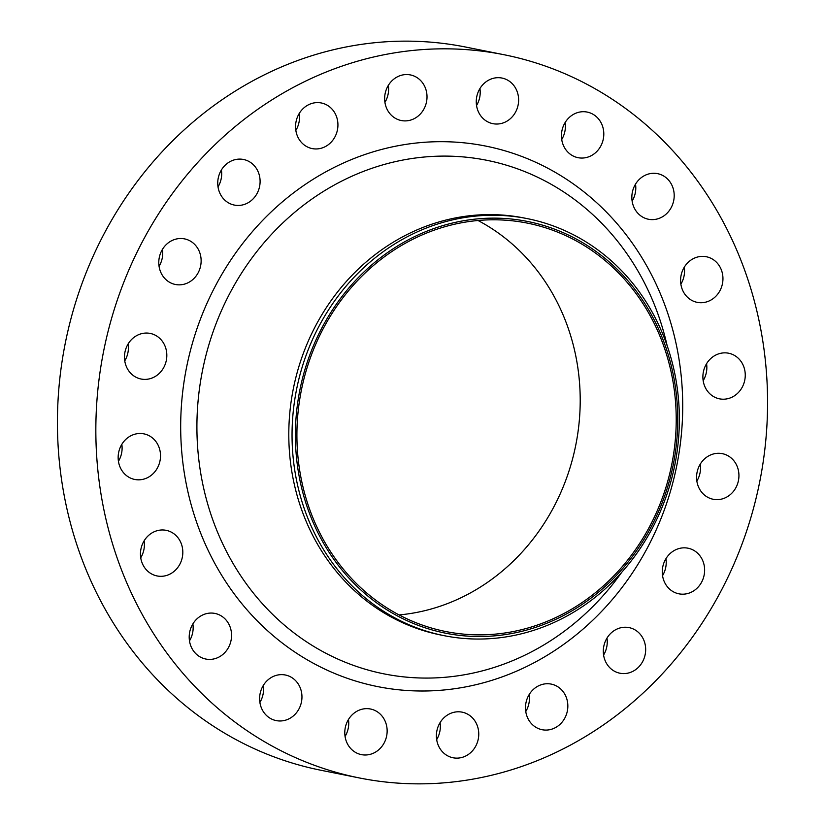<?xml version="1.0" encoding="UTF-8"?>
<svg xmlns="http://www.w3.org/2000/svg" width="825" height="825" viewBox="0 0 825 825"><rect width="100%" height="100%" fill="white"/><g stroke="black" fill="none" stroke-linecap="round" stroke-linejoin="round"><path stroke-width="1.24" d="M706.571 363.712A23.255 21.089 -78.7 0 1 703.838 379.5A23.255 21.089 -78.7 0 1 703.178 380.665M705.901 364.867A23.255 21.089 101.3 0 0 719.513 398.836A23.255 21.089 101.3 0 0 742.242 387.193A23.255 21.089 101.3 0 0 728.64 353.224A23.255 21.089 101.3 0 0 705.901 364.867M684.265 267.228A23.255 21.089 -78.7 0 1 681.533 283.016A23.255 21.089 -78.7 0 1 680.873 284.182M683.605 268.383A23.255 21.089 101.3 0 0 697.208 302.352A23.255 21.089 101.3 0 0 719.936 290.709A23.255 21.089 101.3 0 0 706.334 256.74A23.255 21.089 101.3 0 0 683.605 268.383M635.518 184.13A23.255 21.089 -78.7 0 1 632.785 199.928A23.255 21.089 -78.7 0 1 632.125 201.083M634.858 185.285A23.255 21.089 101.3 0 0 648.46 219.254A23.255 21.089 101.3 0 0 671.189 207.611A23.255 21.089 101.3 0 0 657.587 173.652A23.255 21.089 101.3 0 0 634.858 185.285M565.115 122.564A23.255 21.089 -78.7 0 1 562.382 138.352A23.255 21.089 -78.7 0 1 561.722 139.518M564.455 123.719A23.255 21.089 101.3 0 0 578.057 157.688A23.255 21.089 101.3 0 0 600.786 146.046A23.255 21.089 101.3 0 0 587.183 112.076A23.255 21.089 101.3 0 0 564.455 123.719M479.933 88.543A23.255 21.089 -78.7 0 1 477.201 104.342A23.255 21.089 -78.7 0 1 476.541 105.497M479.273 89.698A23.255 21.089 101.3 0 0 492.876 123.668A23.255 21.089 101.3 0 0 515.604 112.025A23.255 21.089 101.3 0 0 502.002 78.055A23.255 21.089 101.3 0 0 479.273 89.698M388.317 85.408A23.255 21.089 -78.7 0 1 385.595 101.207A23.255 21.089 -78.7 0 1 384.935 102.362M387.657 86.563A23.255 21.089 101.3 0 0 401.259 120.532A23.255 21.089 101.3 0 0 423.998 108.89A23.255 21.089 101.3 0 0 410.396 74.92A23.255 21.089 101.3 0 0 387.657 86.563M299.238 113.458A23.255 21.089 -78.7 0 1 296.505 129.257A23.255 21.089 -78.7 0 1 295.845 130.412M298.578 114.613A23.255 21.089 101.3 0 0 312.18 148.583A23.255 21.089 101.3 0 0 334.919 136.94A23.255 21.089 101.3 0 0 321.307 102.97A23.255 21.089 101.3 0 0 298.578 114.613M221.409 169.95A23.255 21.089 -78.7 0 1 218.677 185.749A23.255 21.089 -78.7 0 1 218.017 186.904M220.749 171.115A23.255 21.089 101.3 0 0 234.352 205.074A23.255 21.089 101.3 0 0 257.091 193.432A23.255 21.089 101.3 0 0 243.478 159.472A23.255 21.089 101.3 0 0 220.749 171.115M162.453 249.356A23.255 21.089 -78.7 0 1 159.72 265.155A23.255 21.089 -78.7 0 1 159.06 266.31M161.793 250.522A23.255 21.089 101.3 0 0 175.395 284.481A23.255 21.089 101.3 0 0 198.124 272.838A23.255 21.089 101.3 0 0 184.522 238.879A23.255 21.089 101.3 0 0 161.793 250.522M128.143 343.912A23.255 21.089 -78.7 0 1 125.41 359.7A23.255 21.089 -78.7 0 1 124.75 360.855M127.483 345.067A23.255 21.089 101.3 0 0 141.085 379.026A23.255 21.089 101.3 0 0 163.814 367.383A23.255 21.089 101.3 0 0 150.212 333.424A23.255 21.089 101.3 0 0 127.483 345.067M121.822 444.335A23.255 21.089 -78.7 0 1 119.099 460.133A23.255 21.089 -78.7 0 1 118.429 461.288M121.162 445.5A23.255 21.089 101.3 0 0 134.764 479.459A23.255 21.089 101.3 0 0 157.503 467.816A23.255 21.089 101.3 0 0 143.901 433.857A23.255 21.089 101.3 0 0 121.162 445.5M144.127 540.818A23.255 21.089 -78.7 0 1 141.395 556.617A23.255 21.089 -78.7 0 1 140.735 557.772M143.468 541.984A23.255 21.089 101.3 0 0 157.07 575.943A23.255 21.089 101.3 0 0 179.809 564.3A23.255 21.089 101.3 0 0 166.196 530.341A23.255 21.089 101.3 0 0 143.468 541.984M192.875 623.917A23.255 21.089 -78.7 0 1 190.142 639.715A23.255 21.089 -78.7 0 1 189.482 640.87M192.215 625.072A23.255 21.089 101.3 0 0 205.817 659.041A23.255 21.089 101.3 0 0 228.546 647.398A23.255 21.089 101.3 0 0 214.943 613.429A23.255 21.089 101.3 0 0 192.215 625.072M263.278 685.482A23.255 21.089 -78.7 0 1 260.545 701.281A23.255 21.089 -78.7 0 1 259.885 702.436M262.618 686.648A23.255 21.089 101.3 0 0 276.22 720.607A23.255 21.089 101.3 0 0 298.949 708.964A23.255 21.089 101.3 0 0 285.347 675.005A23.255 21.089 101.3 0 0 262.618 686.648M348.459 719.503A23.255 21.089 -78.7 0 1 345.727 735.302A23.255 21.089 -78.7 0 1 345.067 736.457M347.799 720.658A23.255 21.089 101.3 0 0 361.402 754.627A23.255 21.089 101.3 0 0 384.13 742.985A23.255 21.089 101.3 0 0 370.528 709.015A23.255 21.089 101.3 0 0 347.799 720.658M440.065 722.638A23.255 21.089 -78.7 0 1 437.343 738.437A23.255 21.089 -78.7 0 1 436.683 739.592M439.405 723.793A23.255 21.089 101.3 0 0 453.007 757.762A23.255 21.089 101.3 0 0 475.747 746.12A23.255 21.089 101.3 0 0 462.144 712.161A23.255 21.089 101.3 0 0 439.405 723.793M529.155 694.588A23.255 21.089 -78.7 0 1 526.422 710.387A23.255 21.089 -78.7 0 1 525.762 711.542M528.495 695.743A23.255 21.089 101.3 0 0 542.097 729.712A23.255 21.089 101.3 0 0 564.826 718.07A23.255 21.089 101.3 0 0 551.224 684.1A23.255 21.089 101.3 0 0 528.495 695.743M606.983 638.096A23.255 21.089 -78.7 0 1 604.251 653.885A23.255 21.089 -78.7 0 1 603.591 655.05M606.323 639.251A23.255 21.089 101.3 0 0 619.926 673.221A23.255 21.089 101.3 0 0 642.654 661.578A23.255 21.089 101.3 0 0 629.052 627.608A23.255 21.089 101.3 0 0 606.323 639.251M700.25 464.145A23.255 21.089 -78.7 0 1 697.517 479.933A23.255 21.089 -78.7 0 1 696.857 481.088M699.59 465.3A23.255 21.089 101.3 0 0 713.192 499.269A23.255 21.089 101.3 0 0 735.921 487.627A23.255 21.089 101.3 0 0 722.318 453.657A23.255 21.089 101.3 0 0 699.59 465.3M665.94 558.69A23.255 21.089 -78.7 0 1 663.207 574.478A23.255 21.089 -78.7 0 1 662.547 575.644M665.28 559.845A23.255 21.089 101.3 0 0 678.882 593.814A23.255 21.089 101.3 0 0 701.611 582.172A23.255 21.089 101.3 0 0 688.009 548.202A23.255 21.089 101.3 0 0 665.28 559.845M322.596 326.587A209.901 190.389 -78.7 0 1 584.863 243.994A209.901 190.389 -78.7 0 1 650.533 528.062A209.901 190.389 -78.7 0 1 388.266 610.655A209.901 190.389 -78.7 0 1 322.596 326.587M319.605 325.102A212.623 192.864 -78.7 0 1 527.433 218.656A212.623 192.864 -78.7 0 1 651.802 529.196A212.623 192.864 -78.7 0 1 443.974 635.642A212.623 192.864 -78.7 0 1 319.605 325.102M443.974 635.642L440.725 634.992A212.623 192.864 -78.7 0 1 316.357 324.452A212.623 192.864 -78.7 0 1 524.174 218.006L527.433 218.656M143.632 239.353A368.775 334.486 -78.7 0 1 504.075 54.739A368.775 334.486 -78.7 0 1 719.782 593.33A368.775 334.486 -78.7 0 1 359.329 777.944A368.775 334.486 -78.7 0 1 143.632 239.353M359.329 777.944L320.925 770.261A368.775 334.486 -78.7 0 1 105.218 231.67A368.775 334.486 -78.7 0 1 465.671 47.056L504.075 54.739M478.026 220.502A208.24 188.884 -78.7 0 1 553.224 508.045A208.24 188.884 -78.7 0 1 399.094 614.924M649.234 527.268A208.24 188.884 -78.7 0 1 445.696 631.517A208.24 188.884 -78.7 0 1 323.895 327.381A208.24 188.884 -78.7 0 1 527.433 223.132A208.24 188.884 -78.7 0 1 649.234 527.268M667.116 345.582A261.886 237.538 101.3 0 0 471.085 157.75A261.886 237.538 101.3 0 0 230.845 291.4A261.886 237.538 101.3 0 0 299.341 636.869A261.886 237.538 101.3 0 0 621.751 572.251M646.996 548.615A275.602 249.985 -78.7 0 1 302.631 657.061A275.602 249.985 -78.7 0 1 216.408 284.068A275.602 249.985 -78.7 0 1 560.773 175.632A275.602 249.985 -78.7 0 1 646.996 548.615"/></g></svg>
